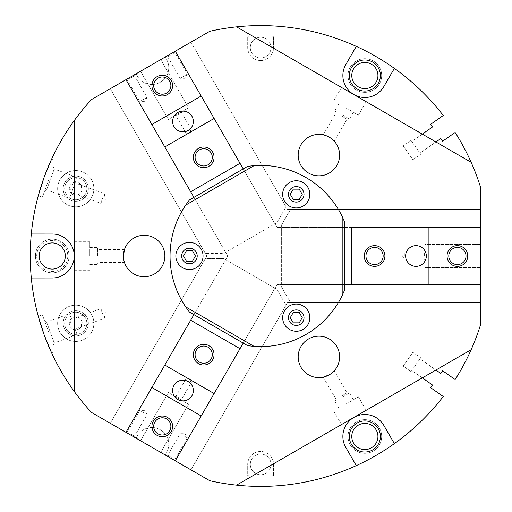 <?xml version="1.0" encoding="UTF-8"?>
<svg xmlns="http://www.w3.org/2000/svg" width="512" height="512" viewBox="0 0 512 512"><rect width="100%" height="100%" fill="white"/><g stroke="black" fill="none" stroke-linecap="round" stroke-linejoin="round"><path stroke-width="0.38" stroke-dasharray="2.56 1.92" d="M183.75 435.795L187.386 437.894L183.75 435.795M171.296 457.37L167.661 455.27L171.296 457.37M170.803 458.214L175.29 460.806L170.803 458.214M134.931 74.496L134.573 75.834L147.027 97.402L144.608 101.6L139.757 101.6L147.027 97.402L139.757 101.6L127.309 80.032L134.573 75.834L127.309 80.032L125.965 79.674L227.77 256L193.92 197.376L243.245 168.896L277.094 227.526L175.29 51.194L201.178 96.032L151.853 124.512L125.965 79.674L134.931 74.496L91.482 99.584A230.4 230.4 0 0 0 74.259 120.563L74.272 391.411A230.4 230.4 0 0 0 91.482 412.416A230.4 230.4 0 0 1 74.259 391.437A230.374 230.374 0 0 0 91.494 412.397L110.285 423.245L91.494 412.397A230.374 230.374 0 0 1 74.272 391.411L74.272 120.589A230.374 230.374 0 0 1 91.494 99.603L110.285 88.755L206.842 256L110.272 423.27L91.482 412.416L136.058 438.15L137.35 435.91A16.826 16.826 0 0 1 160.333 429.754A16.826 16.826 0 0 1 166.496 452.736L165.197 454.982L166.496 452.736A16.826 16.826 0 0 0 160.333 429.754A16.826 16.826 0 0 0 137.35 435.91L136.058 438.15L110.272 423.27L206.842 256L110.272 88.73L91.494 99.603A230.374 230.374 0 0 0 74.272 120.589A230.4 230.4 0 0 1 91.482 99.584L136.058 73.85L91.482 99.584A230.4 230.4 0 0 0 91.482 412.416L130.451 434.918L125.965 432.326L151.853 387.488L201.178 415.968L175.29 460.806L209.773 480.717L165.197 454.982L209.773 480.717A230.4 230.4 0 0 0 443.258 396.506L430.72 387.725L432.576 385.075L411.795 370.522L422.317 377.888L236.557 485.139A230.4 230.4 0 0 1 209.773 480.717A230.4 230.4 0 0 0 236.557 485.139L471.136 349.702L236.557 485.139M394.381 443.622L383.885 425.491A21.978 21.978 0 0 0 353.862 417.446A21.978 21.978 0 0 0 345.818 447.469L356.269 465.626M422.317 377.888L435.923 370.035L419.962 358.861L411.053 371.584L420.704 357.798L412.858 352.307L420.704 357.798L419.962 358.861L440.742 373.414L442.605 370.765L455.136 379.539A230.4 230.4 0 0 0 480.698 324.294A230.4 230.4 0 0 1 471.136 349.702A230.4 230.4 0 0 0 480.698 324.294L480.698 187.706A230.4 230.4 0 0 0 455.136 132.461L442.605 141.235L440.742 138.586L419.962 153.139L435.923 141.965L471.136 162.298L236.557 26.861L435.923 141.965M408.032 359.2L403.206 366.093L411.053 371.584L403.206 366.093L412.858 352.307L408.032 359.2M273.594 475.667L273.594 464.397A12.941 12.941 0 0 0 260.653 451.456A12.941 12.941 0 0 0 247.706 464.397L247.706 475.667A220.045 220.045 0 0 0 273.594 475.667A220.045 220.045 0 0 1 247.706 475.667L247.706 464.397A12.941 12.941 0 0 1 260.653 451.456A12.941 12.941 0 0 1 273.594 464.397L273.594 475.667M273.594 36.333A220.045 220.045 0 0 0 247.706 36.333L247.706 47.603A12.941 12.941 0 0 0 260.653 60.544A12.941 12.941 0 0 0 273.594 47.603L273.594 36.333L273.594 47.603A12.941 12.941 0 0 1 260.653 60.544A12.941 12.941 0 0 1 247.706 47.603L247.706 36.333A220.045 220.045 0 0 1 273.594 36.333M136.058 73.85L137.35 76.09A16.826 16.826 0 0 0 160.333 82.246A16.826 16.826 0 0 0 166.496 59.264L165.197 57.018L209.773 31.283L165.197 57.018L166.496 59.264A16.826 16.826 0 0 1 160.333 82.246A16.826 16.826 0 0 1 137.35 76.09L136.058 73.85M422.317 134.112L411.795 141.478L420.704 154.202L412.858 159.693L403.206 145.907L411.053 140.416L403.206 145.907L412.858 159.693L420.704 154.202L411.053 140.416L411.795 141.478L432.576 126.925L430.72 124.275L443.258 115.494A230.4 230.4 0 0 0 209.773 31.283A230.4 230.4 0 0 1 236.557 26.861L471.136 162.298A230.4 230.4 0 0 1 480.698 187.706L480.698 324.294L480.698 284.474L351.258 284.474L351.258 227.526L480.698 227.526L480.698 187.706A230.4 230.4 0 0 0 471.136 162.298M35.424 256A16.826 16.826 0 0 0 52.256 272.826A16.826 16.826 0 0 0 69.082 256A16.826 16.826 0 0 0 52.256 239.174A16.826 16.826 0 0 0 35.424 256A16.826 16.826 0 0 1 52.256 239.174A16.826 16.826 0 0 1 69.082 256A16.826 16.826 0 0 1 52.256 272.826A16.826 16.826 0 0 1 35.424 256M373.261 60.947A16.826 16.826 0 0 0 350.278 67.11A16.826 16.826 0 0 0 356.435 90.093A16.826 16.826 0 0 0 379.424 83.936A16.826 16.826 0 0 0 373.261 60.947A16.826 16.826 0 0 0 350.278 67.11A16.826 16.826 0 0 0 356.435 90.093A16.826 16.826 0 0 0 379.424 83.936A16.826 16.826 0 0 0 373.261 60.947M356.435 421.907A16.826 16.826 0 0 0 350.278 444.89A16.826 16.826 0 0 0 373.261 451.053A16.826 16.826 0 0 0 379.424 428.064A16.826 16.826 0 0 0 356.435 421.907A16.826 16.826 0 0 0 350.278 444.89A16.826 16.826 0 0 0 373.261 451.053A16.826 16.826 0 0 0 379.424 428.064A16.826 16.826 0 0 0 356.435 421.907M75.757 176.102A12.589 12.589 0 0 0 63.168 188.691A12.589 12.589 0 0 0 75.757 201.286A12.589 12.589 0 0 0 88.352 188.691A12.589 12.589 0 0 0 75.757 176.102A12.589 12.589 0 0 0 63.168 188.691A12.589 12.589 0 0 0 75.757 201.286A12.589 12.589 0 0 0 88.352 188.691A12.589 12.589 0 0 0 75.757 176.102M75.757 310.714A12.589 12.589 0 0 0 63.168 323.309A12.589 12.589 0 0 0 75.757 335.898A12.589 12.589 0 0 0 88.352 323.309A12.589 12.589 0 0 0 75.757 310.714A12.589 12.589 0 0 0 63.168 323.309A12.589 12.589 0 0 0 75.757 335.898A12.589 12.589 0 0 0 88.352 323.309A12.589 12.589 0 0 0 75.757 310.714M75.757 177.606A11.085 11.085 0 0 0 64.672 188.691A11.085 11.085 0 0 0 75.757 199.776A11.085 11.085 0 0 0 86.848 188.691A11.085 11.085 0 0 0 75.757 177.606A11.085 11.085 0 0 0 64.672 188.691A11.085 11.085 0 0 0 75.757 199.776A11.085 11.085 0 0 0 86.848 188.691A11.085 11.085 0 0 0 75.757 177.606M75.757 312.224A11.085 11.085 0 0 0 64.672 323.309A11.085 11.085 0 0 0 75.757 334.394A11.085 11.085 0 0 0 86.848 323.309A11.085 11.085 0 0 0 75.757 312.224A11.085 11.085 0 0 0 64.672 323.309A11.085 11.085 0 0 0 75.757 334.394A11.085 11.085 0 0 0 86.848 323.309A11.085 11.085 0 0 0 75.757 312.224M260.653 474.752A10.355 10.355 0 0 1 250.298 464.397A10.355 10.355 0 0 1 260.653 454.042A10.355 10.355 0 0 1 271.008 464.397A10.355 10.355 0 0 1 260.653 474.752A10.355 10.355 0 0 0 271.008 464.397A10.355 10.355 0 0 0 260.653 454.042A10.355 10.355 0 0 0 250.298 464.397A10.355 10.355 0 0 0 260.653 474.752M260.653 57.958A10.355 10.355 0 0 1 250.298 47.603A10.355 10.355 0 0 1 260.653 37.248A10.355 10.355 0 0 1 271.008 47.603A10.355 10.355 0 0 1 260.653 57.958A10.355 10.355 0 0 0 271.008 47.603A10.355 10.355 0 0 0 260.653 37.248A10.355 10.355 0 0 0 250.298 47.603A10.355 10.355 0 0 0 260.653 57.958M353.85 94.579L341.517 87.462L353.85 94.579M346.08 108.032L358.413 115.149L346.08 108.032M356.269 46.374L345.818 64.531A21.978 21.978 0 0 0 353.862 94.554A21.978 21.978 0 0 0 383.885 86.509L394.381 68.378M480.698 227.526L480.672 187.706L480.672 209.402L287.552 209.402L480.698 209.402L290.541 209.402L281.363 225.306L290.541 209.402L480.698 209.402L480.698 244.352L425.037 244.352L425.037 267.648L480.698 267.648L425.037 267.648L425.037 244.352L480.698 244.352L480.698 302.598L290.541 302.598L281.363 286.694L281.363 225.306L281.363 286.694L290.541 302.598L480.698 302.598L480.698 284.474L281.363 284.474L344.787 284.474L344.787 227.526L277.094 227.526L480.698 227.526L281.363 227.526L344.787 227.526L344.787 222.368A90.605 90.605 0 0 0 247.706 166.323L243.245 168.896L274.957 223.827L276.877 222.72L223.712 253.414L205.35 253.414L223.712 253.414L274.957 223.827L175.29 51.194L170.803 53.786L209.773 31.283A230.4 230.4 0 0 1 236.557 26.861M480.672 187.706A230.374 230.374 0 0 0 471.11 162.298A230.374 230.374 0 0 1 480.672 187.706M480.672 302.598L287.552 302.598L480.672 302.598L480.672 324.294L480.672 302.598M480.672 324.294A230.374 230.374 0 0 1 471.11 349.702A230.374 230.374 0 0 0 480.672 324.294M471.11 349.702L236.57 485.114A230.374 230.374 0 0 1 209.786 480.691L190.995 469.843L209.786 480.691A230.374 230.374 0 0 0 236.57 485.114L471.11 349.702M166.323 455.629L167.661 455.27L180.115 433.696L184.96 433.696L187.386 437.894L174.931 459.462L175.29 460.806L190.982 469.869L287.552 302.598L190.982 469.869L286.061 305.184L276.877 289.28L286.061 305.184L190.982 469.869L160.717 452.39L188.544 404.192L168.365 392.538L140.538 440.742L168.365 392.538L188.544 404.192L160.717 452.39L110.272 423.27L205.35 258.586L223.712 258.586L276.877 289.28L223.712 258.586L205.35 258.586L110.272 423.27L125.965 432.326L225.632 259.699L193.92 314.624L243.245 343.104L277.094 284.474L480.698 284.474M130.451 434.918L134.931 437.504L130.451 434.918M130.938 434.067L134.573 436.166L130.938 434.067M143.392 412.499L139.757 410.4L143.392 412.499M49.011 333.03L42.368 314.784L49.011 333.03M49.011 178.97L42.368 197.216L49.011 178.97M471.11 162.298L236.57 26.886A230.374 230.374 0 0 0 209.786 31.309L190.995 42.157L209.786 31.309A230.374 230.374 0 0 1 236.57 26.886L471.11 162.298M134.931 437.504L134.573 436.166L147.027 414.598L144.608 410.4L139.757 410.4L127.309 431.968L125.965 432.326L227.77 256L193.92 314.624L189.459 312.051A90.605 90.605 0 0 1 189.459 199.949L193.92 197.376L225.632 252.301L125.965 79.674L110.272 88.73L160.717 59.61L188.544 107.808L160.717 59.61L190.982 42.131L287.552 209.402L190.982 42.131L286.061 206.816L276.877 222.72L286.061 206.816L190.982 42.131L175.29 51.194L174.931 52.538L171.296 54.63L174.931 52.538L187.386 74.106L183.75 76.205L187.386 74.106L184.96 78.304L180.115 78.304L183.75 76.205L180.115 78.304L167.661 56.73L171.296 54.63L167.661 56.73L166.323 56.371L170.803 53.786L166.323 56.371M175.29 460.806L277.094 284.474L344.787 284.474L344.787 289.632A90.605 90.605 0 0 1 247.706 345.677L243.245 343.104L274.957 288.173L175.29 460.806M74.259 391.437L74.259 120.563M74.259 256L74.259 270.24L74.259 256M89.792 256L89.792 241.76L89.792 256M471.136 349.702L435.923 370.035M353.85 417.421L341.517 424.538L353.85 417.421M346.08 403.968L358.413 396.851L346.08 403.968M75.757 305.184A18.118 18.118 0 0 0 57.638 323.309A18.118 18.118 0 0 0 75.757 341.427A18.118 18.118 0 0 0 93.882 323.309A18.118 18.118 0 0 0 75.757 305.184A18.118 18.118 0 0 0 57.638 323.309A18.118 18.118 0 0 0 75.757 341.427A18.118 18.118 0 0 0 93.882 323.309A18.118 18.118 0 0 0 75.757 305.184M75.757 316.838A6.47 6.47 0 0 0 69.286 323.309A6.47 6.47 0 0 0 75.757 329.779A6.47 6.47 0 0 0 82.234 323.309A6.47 6.47 0 0 0 71.309 318.611L71.565 319.309L77.619 317.107A6.47 6.47 0 0 0 75.757 316.838M53.318 344.864L54.214 342.938L46.63 322.099L54.214 342.938L77.126 334.598L75.373 329.766A6.47 6.47 0 0 0 81.19 326.829L75.104 329.043L75.373 329.766L69.67 325.51L71.309 318.611L69.542 313.76L71.565 319.309M102.528 313.555L100.755 308.685L102.528 313.555M77.619 317.107L81.837 321.082L81.19 326.829L104.301 318.419L105.338 312.531L100.755 308.685L77.619 317.107M77.126 334.598L75.104 329.043M75.757 170.573A18.118 18.118 0 0 0 57.638 188.691A18.118 18.118 0 0 0 75.757 206.816A18.118 18.118 0 0 0 93.882 188.691A18.118 18.118 0 0 0 75.757 170.573A18.118 18.118 0 0 0 57.638 188.691A18.118 18.118 0 0 0 75.757 206.816A18.118 18.118 0 0 0 93.882 188.691A18.118 18.118 0 0 0 75.757 170.573M75.757 182.221A6.47 6.47 0 0 0 69.286 188.691A6.47 6.47 0 0 0 75.757 195.162A6.47 6.47 0 0 0 82.234 188.691A6.47 6.47 0 0 0 75.373 182.234L75.104 182.957L81.19 185.171A6.47 6.47 0 0 0 75.757 182.221M44.704 190.803L46.63 189.901L54.214 169.062L46.63 189.901L69.542 198.24L71.309 193.389A6.47 6.47 0 0 0 77.619 194.893L71.565 192.691L71.309 193.389L69.67 186.49L75.373 182.234L77.126 177.402L71.565 192.691M102.528 198.445L100.755 203.315L102.528 198.445M81.19 185.171L81.837 190.918L77.619 194.893L100.755 203.315L105.338 199.469L104.301 193.581L81.19 185.171M75.104 182.957L69.542 198.24M31.302 278.003L52.256 277.978A21.978 21.978 0 0 0 74.234 256A21.978 21.978 0 0 0 52.256 234.022L31.302 233.997M371.392 64.192A13.082 13.082 0 0 0 353.523 68.979A13.082 13.082 0 0 0 358.31 86.848A13.082 13.082 0 0 0 376.179 82.061A13.082 13.082 0 0 0 371.392 64.192M372.614 62.067A15.533 15.533 0 0 0 351.398 67.757A15.533 15.533 0 0 0 357.082 88.973A15.533 15.533 0 0 0 378.304 83.29A15.533 15.533 0 0 0 372.614 62.067M358.31 425.152A13.082 13.082 0 0 0 353.523 443.021A13.082 13.082 0 0 0 371.392 447.808A13.082 13.082 0 0 0 376.179 429.939A13.082 13.082 0 0 0 358.31 425.152M357.082 423.027A15.533 15.533 0 0 0 351.398 444.243A15.533 15.533 0 0 0 372.614 449.933A15.533 15.533 0 0 0 378.304 428.71A15.533 15.533 0 0 0 357.082 423.027M39.174 256A13.082 13.082 0 0 1 52.256 242.918A13.082 13.082 0 0 1 65.331 256A13.082 13.082 0 0 1 52.256 269.082A13.082 13.082 0 0 1 39.174 256M36.723 256A15.533 15.533 0 0 1 52.256 240.467A15.533 15.533 0 0 1 67.789 256A15.533 15.533 0 0 1 52.256 271.533A15.533 15.533 0 0 1 36.723 256M342.195 114.758L349.485 118.963L342.195 114.758M341.498 115.968L347.008 119.155L341.498 115.968M329.254 137.178C321.6 134.01 321.6 134.01 329.254 137.178L333.485 140.41M332.902 139.853L331.296 138.522M336.832 165.466A20.71 20.71 0 0 0 329.254 137.178A20.71 20.71 0 0 0 300.96 144.755A20.71 20.71 0 0 0 308.544 173.05A20.71 20.71 0 0 0 336.832 165.466M342.195 397.242L349.485 393.037L342.195 397.242M341.498 396.032L347.008 392.845L341.498 396.032M329.254 374.822C335.821 369.779 335.821 369.779 329.254 374.822L323.36 377.107M300.96 346.534A20.71 20.71 0 0 0 308.544 374.822A20.71 20.71 0 0 0 336.832 367.245A20.71 20.71 0 0 0 329.254 338.95A20.71 20.71 0 0 0 300.96 346.534M333.843 371.226L334.266 370.771L347.008 392.845L348.922 393.363M97.555 256L97.555 247.584L97.555 256M98.957 256L98.957 249.638L98.957 256M123.45 256C124.531 264.211 124.531 264.211 123.45 256L124.41 249.754M126.221 245.645A20.71 20.71 0 0 0 133.805 273.939A20.71 20.71 0 0 0 162.093 266.355A20.71 20.71 0 0 0 154.515 238.067A20.71 20.71 0 0 0 126.221 245.645M124.269 261.773L124.448 262.362L98.957 262.362L97.555 263.763M201.178 96.032L240.006 163.296L190.688 191.77L151.853 124.512M290.266 194.349L293.261 199.526L299.238 199.526L302.227 194.349L299.238 189.171L293.261 189.171L290.266 194.349M183.469 255.994L186.458 261.171L192.442 261.171L195.43 255.994L192.442 250.816L186.458 250.816L183.469 255.994M290.278 317.658L293.267 322.835L299.245 322.835L302.234 317.658L299.245 312.48L293.267 312.48L290.278 317.658M151.853 387.488L190.688 320.23L240.006 348.704L201.178 415.968M177.811 399.488A10.355 10.355 0 0 0 191.955 395.693A10.355 10.355 0 0 0 188.166 381.549A10.355 10.355 0 0 0 174.022 385.338A10.355 10.355 0 0 0 177.811 399.488M157.978 433.843A8.602 8.602 0 0 0 169.728 430.688A8.602 8.602 0 0 0 166.579 418.938A8.602 8.602 0 0 0 154.829 422.086A8.602 8.602 0 0 0 157.978 433.843M199.398 362.099A8.602 8.602 0 0 0 211.149 358.95A8.602 8.602 0 0 0 208 347.194A8.602 8.602 0 0 0 196.243 350.342A8.602 8.602 0 0 0 199.398 362.099M178.81 397.76L176.051 396.166L178.81 397.76M178.458 398.362L175.091 396.422L178.458 398.362M188.813 380.429L191.571 382.022L188.813 380.429M164.8 365.069L214.118 393.549M426.336 256A10.355 10.355 0 0 0 415.981 245.645A10.355 10.355 0 0 0 405.626 256A10.355 10.355 0 0 0 415.981 266.355A10.355 10.355 0 0 0 426.336 256M466.003 256A8.602 8.602 0 0 0 457.402 247.398A8.602 8.602 0 0 0 448.794 256A8.602 8.602 0 0 0 457.402 264.602A8.602 8.602 0 0 0 466.003 256M383.162 256A8.602 8.602 0 0 0 374.56 247.398A8.602 8.602 0 0 0 365.952 256A8.602 8.602 0 0 0 374.56 264.602A8.602 8.602 0 0 0 383.162 256M424.339 256L424.339 252.819L424.339 256M425.037 256L425.037 252.115L425.037 256M404.326 256L404.326 252.819L404.326 256M428.922 284.474L428.922 227.526M403.034 284.474L403.034 227.526M177.811 112.512A10.355 10.355 0 0 0 174.022 126.662A10.355 10.355 0 0 0 188.166 130.451A10.355 10.355 0 0 0 191.955 116.307A10.355 10.355 0 0 0 177.811 112.512M157.978 78.157A8.602 8.602 0 0 0 154.829 89.914A8.602 8.602 0 0 0 166.579 93.062A8.602 8.602 0 0 0 169.728 81.312A8.602 8.602 0 0 0 157.978 78.157M199.398 149.901A8.602 8.602 0 0 0 196.243 161.658A8.602 8.602 0 0 0 208 164.806A8.602 8.602 0 0 0 211.149 153.05A8.602 8.602 0 0 0 199.398 149.901M178.81 114.24L176.051 115.834L178.81 114.24M178.458 113.638L175.091 115.578L178.458 113.638M188.813 131.571L191.571 129.978L188.813 131.571M140.538 71.258L168.365 119.462L188.544 107.808L168.365 119.462L140.538 71.258M110.272 88.73L205.35 253.414L110.272 88.73M214.118 118.451L164.8 146.931M366.176 101.696L358.413 115.149M38.272 316.275L42.368 314.784M51.552 159.232L55.648 160.723M74.259 241.76L89.792 241.76M341.517 424.538L333.754 411.091M44.704 321.197L46.63 322.099L69.542 313.76M53.318 167.136L54.214 169.062L77.126 177.402M353.37 112.237L349.485 118.963M334.266 141.229L347.008 119.155L348.922 118.637M335.475 110.874L335.987 112.787L323.238 134.861M338.797 103.821L334.912 110.547M341.517 87.462L333.754 100.909M338.797 408.179L334.912 401.453M323.238 377.139L335.987 399.213L335.475 401.126M353.37 399.763L349.485 393.037M366.176 410.304L358.413 396.851M89.792 247.584L97.555 247.584M124.448 249.638L98.957 249.638L97.555 248.237M89.792 264.416L97.555 264.416M74.259 270.24L89.792 270.24M38.272 195.725L42.368 197.216M51.552 352.768L55.648 351.277M175.091 396.422L176.051 396.166L186.054 378.835L189.728 378.835L191.571 382.022L181.562 399.347L181.818 400.307M425.037 259.885L424.339 259.181L404.326 259.181L402.49 256L404.326 252.819L424.339 252.819L425.037 252.115M181.818 111.693L181.562 112.653L191.571 129.978L189.728 133.165L186.054 133.165L176.051 115.834L175.091 115.578"/><path stroke-width="0.77" d="M422.317 377.888L432.576 385.075L430.72 387.725L443.258 396.506A230.4 230.4 0 0 1 209.773 480.717L175.29 460.806L201.178 415.968L151.853 387.488L193.92 314.624L190.688 320.23L240.006 348.704L243.245 343.104L201.178 415.968M356.269 465.626L345.818 447.469A21.978 21.978 0 0 1 353.862 417.446A21.978 21.978 0 0 1 383.885 425.491L394.381 443.622M435.923 370.035L440.742 373.414L442.605 370.765L455.136 379.539A230.4 230.4 0 0 0 480.698 324.294L480.698 284.474L344.787 284.474L351.258 284.474L351.258 227.526L428.922 227.526L428.922 284.474M422.317 134.112L432.576 126.925L430.72 124.275L443.258 115.494A230.4 230.4 0 0 0 394.381 68.378L383.885 86.509A21.978 21.978 0 0 1 353.862 94.554A21.978 21.978 0 0 1 345.818 64.531L356.269 46.374A230.4 230.4 0 0 1 394.381 68.378M480.698 284.474L480.698 187.706A230.4 230.4 0 0 0 455.136 132.461L442.605 141.235L440.742 138.586L435.923 141.965M201.178 96.032L214.118 118.451L164.8 146.931L151.853 124.512L201.178 96.032L175.29 51.194L209.773 31.283A230.4 230.4 0 0 1 356.269 46.374M74.259 120.563L74.259 391.437A230.4 230.4 0 0 1 91.482 99.584L125.965 79.674L151.853 124.512M44.141 177.197L51.552 159.232L44.141 177.197L51.552 159.232L44.141 177.197L38.272 195.725L44.141 177.197M44.141 334.803L38.272 316.275L44.141 334.803L38.272 316.275L44.141 334.803L51.552 352.768L44.141 334.803M236.557 485.139L471.136 349.702M471.136 162.298L236.557 26.861M31.302 233.997L52.256 234.022A21.978 21.978 0 0 1 74.234 256A21.978 21.978 0 0 1 52.256 277.978L31.302 278.003M372.614 62.067A15.533 15.533 0 0 0 351.398 67.757A15.533 15.533 0 0 0 357.082 88.973A15.533 15.533 0 0 0 378.304 83.29A15.533 15.533 0 0 0 372.614 62.067M371.392 64.192A13.082 13.082 0 0 0 353.523 68.979A13.082 13.082 0 0 0 358.31 86.848A13.082 13.082 0 0 0 376.179 82.061A13.082 13.082 0 0 0 371.392 64.192M351.398 444.243A15.533 15.533 0 0 0 372.614 449.933A15.533 15.533 0 0 0 378.304 428.71A15.533 15.533 0 0 0 357.082 423.027A15.533 15.533 0 0 0 351.398 444.243M358.31 425.152A13.082 13.082 0 0 0 353.523 443.021A13.082 13.082 0 0 0 371.392 447.808A13.082 13.082 0 0 0 376.179 429.939A13.082 13.082 0 0 0 358.31 425.152M52.256 242.918A13.082 13.082 0 0 1 65.331 256A13.082 13.082 0 0 1 52.256 269.082A13.082 13.082 0 0 1 39.174 256A13.082 13.082 0 0 1 52.256 242.918M333.485 140.41L332.902 139.853M331.296 138.522L329.254 137.178C321.6 134.01 321.6 134.01 329.254 137.178M300.96 144.755A20.71 20.71 0 0 1 329.254 137.178A20.71 20.71 0 0 1 336.832 165.466A20.71 20.71 0 0 1 308.544 173.05A20.71 20.71 0 0 1 300.96 144.755M323.238 377.139L329.254 374.822C335.821 369.779 335.821 369.779 329.254 374.822M336.832 367.245A20.71 20.71 0 0 1 308.544 374.822A20.71 20.71 0 0 1 300.96 346.534A20.71 20.71 0 0 1 329.254 338.95A20.71 20.71 0 0 1 336.832 367.245M124.448 249.638L123.45 256C124.531 264.211 124.531 264.211 123.45 256M162.093 266.355A20.71 20.71 0 0 1 133.805 273.939A20.71 20.71 0 0 1 126.221 245.645A20.71 20.71 0 0 1 154.515 238.067A20.71 20.71 0 0 1 162.093 266.355M164.8 146.931L193.92 197.376L190.688 191.77L240.006 163.296L243.245 168.896L214.118 118.451M189.459 199.949L247.706 166.323L254.08 165.632L185.677 205.126L189.459 199.949M303.04 182.573A13.594 13.594 0 0 1 308.019 201.139A13.594 13.594 0 0 1 289.453 206.118A13.594 13.594 0 0 1 284.474 187.552A13.594 13.594 0 0 1 303.04 182.573M201.222 262.79A13.594 13.594 0 0 1 182.656 267.763A13.594 13.594 0 0 1 177.677 249.197A13.594 13.594 0 0 1 196.243 244.224A13.594 13.594 0 0 1 201.222 262.79M308.026 324.454A13.594 13.594 0 0 1 289.459 329.427A13.594 13.594 0 0 1 284.486 310.861A13.594 13.594 0 0 1 303.053 305.888A13.594 13.594 0 0 1 308.026 324.454M185.677 306.874L254.08 346.368L247.706 345.677L189.459 312.051L185.677 306.874A90.605 90.605 0 0 1 185.677 205.126M342.195 295.494L342.195 216.506L344.787 222.368L344.787 289.632L342.195 295.494A90.605 90.605 0 0 1 254.08 346.368M254.08 165.632A90.605 90.605 0 0 1 342.195 216.506M292.371 324.384A7.763 7.763 0 0 0 302.982 321.542A7.763 7.763 0 0 0 300.141 310.931A7.763 7.763 0 0 0 289.53 313.779A7.763 7.763 0 0 0 292.371 324.384M185.568 262.72A7.763 7.763 0 0 0 196.173 259.878A7.763 7.763 0 0 0 193.331 249.267A7.763 7.763 0 0 0 182.726 252.109A7.763 7.763 0 0 0 185.568 262.72M292.365 201.069A7.763 7.763 0 0 0 302.976 198.227A7.763 7.763 0 0 0 300.128 187.622A7.763 7.763 0 0 0 289.523 190.464A7.763 7.763 0 0 0 292.365 201.069M293.261 199.526L290.266 194.349L293.261 189.171L299.238 189.171L302.227 194.349L299.238 199.526L293.261 199.526M186.458 261.171L183.469 255.994L186.458 250.816L192.442 250.816L195.43 255.994L192.442 261.171L186.458 261.171M293.267 322.835L290.278 317.658L293.267 312.48L299.245 312.48L302.234 317.658L299.245 322.835L293.267 322.835M151.853 387.488L125.965 432.326L91.482 412.416A230.4 230.4 0 0 1 74.259 391.437M188.166 381.549A10.355 10.355 0 0 1 191.955 395.693A10.355 10.355 0 0 1 177.811 399.488A10.355 10.355 0 0 1 174.022 385.338A10.355 10.355 0 0 1 188.166 381.549M157.978 433.843A8.602 8.602 0 0 0 169.728 430.688A8.602 8.602 0 0 0 166.579 418.938A8.602 8.602 0 0 0 154.829 422.086A8.602 8.602 0 0 0 157.978 433.843M167.456 417.421A10.355 10.355 0 0 1 171.245 431.565A10.355 10.355 0 0 1 157.101 435.36A10.355 10.355 0 0 1 153.312 421.21A10.355 10.355 0 0 1 167.456 417.421M199.398 362.099A8.602 8.602 0 0 0 211.149 358.95A8.602 8.602 0 0 0 208 347.194A8.602 8.602 0 0 0 196.243 350.342A8.602 8.602 0 0 0 199.398 362.099M208.877 345.677A10.355 10.355 0 0 1 212.666 359.821A10.355 10.355 0 0 1 198.522 363.616A10.355 10.355 0 0 1 194.733 349.466A10.355 10.355 0 0 1 208.877 345.677M164.8 365.069L214.118 393.549M125.965 432.326L175.29 460.806M405.626 256A10.355 10.355 0 0 1 415.981 245.645A10.355 10.355 0 0 1 426.336 256A10.355 10.355 0 0 1 415.981 266.355A10.355 10.355 0 0 1 405.626 256M466.003 256A8.602 8.602 0 0 0 457.402 247.398A8.602 8.602 0 0 0 448.794 256A8.602 8.602 0 0 0 457.402 264.602A8.602 8.602 0 0 0 466.003 256M447.046 256A10.355 10.355 0 0 1 457.402 245.645A10.355 10.355 0 0 1 467.757 256A10.355 10.355 0 0 1 457.402 266.355A10.355 10.355 0 0 1 447.046 256M383.162 256A8.602 8.602 0 0 0 374.56 247.398A8.602 8.602 0 0 0 365.952 256A8.602 8.602 0 0 0 374.56 264.602A8.602 8.602 0 0 0 383.162 256M364.205 256A10.355 10.355 0 0 1 374.56 245.645A10.355 10.355 0 0 1 384.915 256A10.355 10.355 0 0 1 374.56 266.355A10.355 10.355 0 0 1 364.205 256M403.034 284.474L403.034 227.526M480.698 227.526L428.922 227.526M188.166 130.451A10.355 10.355 0 0 1 174.022 126.662A10.355 10.355 0 0 1 177.811 112.512A10.355 10.355 0 0 1 191.955 116.307A10.355 10.355 0 0 1 188.166 130.451M157.978 78.157A8.602 8.602 0 0 0 154.829 89.914A8.602 8.602 0 0 0 166.579 93.062A8.602 8.602 0 0 0 169.728 81.312A8.602 8.602 0 0 0 157.978 78.157M167.456 94.579A10.355 10.355 0 0 1 153.312 90.79A10.355 10.355 0 0 1 157.101 76.64A10.355 10.355 0 0 1 171.245 80.435A10.355 10.355 0 0 1 167.456 94.579M199.398 149.901A8.602 8.602 0 0 0 196.243 161.658A8.602 8.602 0 0 0 208 164.806A8.602 8.602 0 0 0 211.149 153.05A8.602 8.602 0 0 0 199.398 149.901M208.877 166.323A10.355 10.355 0 0 1 194.733 162.534A10.355 10.355 0 0 1 198.522 148.384A10.355 10.355 0 0 1 212.666 152.179A10.355 10.355 0 0 1 208.877 166.323M175.29 51.194L125.965 79.674"/></g></svg>

